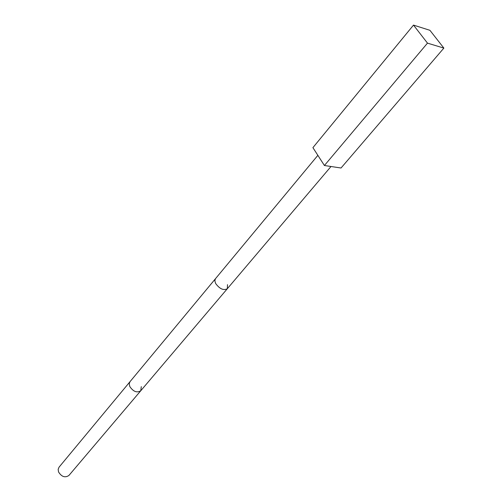 <?xml version="1.0" encoding="UTF-8"?>
<svg xmlns="http://www.w3.org/2000/svg" width="502" height="502" viewBox="0 0 502 502"><rect width="100%" height="100%" fill="white"/><g stroke="black" fill="none" stroke-linecap="round" stroke-linejoin="round"><path stroke-width="0.75" d="M324.417 165.509L312.909 147.651L413.504 25.1L427.484 43.134L324.417 165.509L341.034 168.007L443.868 48.092L429.925 30.315L413.504 25.1M427.484 43.134L443.868 48.092M227.494 284.647L227.337 288.706C223.597 290.702 219.707 288.97 215.653 283.517L214.831 280.806L215.452 278.735L59.041 467.186L58.157 469.357L58.546 471.955C61.608 476.831 65.065 478.004 68.906 475.469L140.773 390.751C136.939 393.085 133.281 391.667 129.786 386.509L129.215 383.842L129.993 381.702L129.215 383.842L129.786 386.509C133.281 391.667 136.939 393.085 140.773 390.751L141.288 386.634M331 166.501L227.337 288.706C223.597 290.702 219.707 288.97 215.653 283.517L214.831 280.806L215.452 278.735L317.866 155.338M227.337 288.706L140.773 390.751"/></g></svg>
